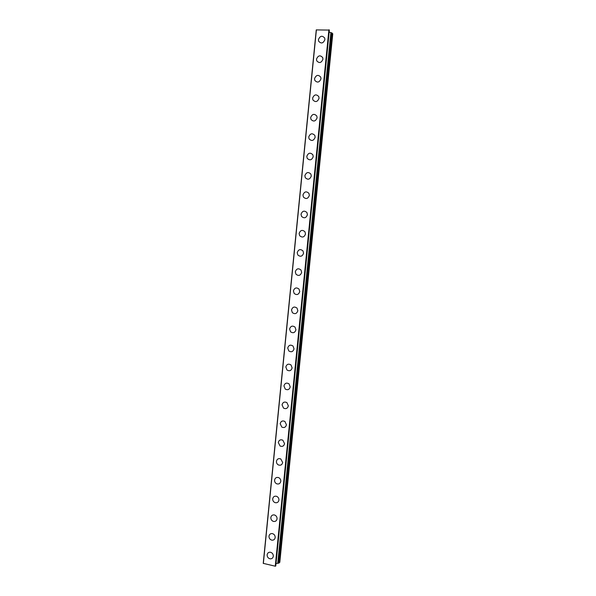 <?xml version="1.0" encoding="UTF-8"?>
<svg xmlns="http://www.w3.org/2000/svg" width="596" height="596" viewBox="0 0 596 596"><rect width="100%" height="100%" fill="white"/><g stroke="black" fill="none" stroke-linecap="round" stroke-linejoin="round"><path stroke-width="0.89" d="M273.311 556.217C272.983 558.02 271.94 558.892 270.197 558.839C268.178 558.34 267.157 557.007 267.135 554.839C267.477 552.999 268.543 552.134 270.331 552.224C272.305 552.753 273.303 554.079 273.311 556.217C272.983 558.02 271.94 558.892 270.197 558.839C268.178 558.34 267.157 557.007 267.135 554.839C267.477 553.006 268.543 552.134 270.323 552.224M275.181 537.54C274.808 539.455 273.683 540.326 271.821 540.155C269.928 539.581 268.982 538.263 268.99 536.206C269.377 534.262 270.517 533.398 272.417 533.606C274.272 534.217 275.188 535.528 275.181 537.54C274.808 539.455 273.691 540.326 271.828 540.155C269.928 539.574 268.982 538.263 268.99 536.206C269.37 534.269 270.517 533.398 272.417 533.606M277.051 518.833C276.626 520.852 275.434 521.716 273.46 521.425C271.694 520.777 270.822 519.481 270.845 517.544C271.277 515.488 272.499 514.631 274.51 514.974C276.231 515.644 277.08 516.933 277.043 518.833C276.626 520.852 275.434 521.716 273.452 521.425C271.694 520.777 270.822 519.481 270.845 517.544C271.277 515.495 272.499 514.639 274.51 514.974M278.921 500.089C278.451 502.219 277.177 503.076 275.099 502.644C273.46 501.936 272.663 500.677 272.707 498.852C273.191 496.684 274.488 495.842 276.604 496.319C278.19 497.042 278.965 498.301 278.921 500.089C278.451 502.219 277.177 503.069 275.099 502.644C273.46 501.936 272.67 500.67 272.707 498.852C273.191 496.684 274.488 495.842 276.604 496.319M280.791 481.307C280.269 483.55 278.921 484.392 276.745 483.818C275.24 483.065 274.518 481.836 274.57 480.123C275.114 477.843 276.484 477.016 278.69 477.642C280.15 478.402 280.85 479.624 280.791 481.307C280.276 483.55 278.921 484.384 276.745 483.818C275.24 483.065 274.518 481.836 274.577 480.115C275.106 477.843 276.484 477.016 278.69 477.642M282.675 462.496C282.094 464.85 280.671 465.662 278.414 464.947C277.028 464.165 276.373 462.965 276.44 461.356C277.036 458.972 278.481 458.16 280.768 458.935L282.675 462.496C282.094 464.843 280.671 465.662 278.414 464.947C277.036 464.165 276.373 462.965 276.44 461.356C277.036 458.972 278.481 458.168 280.768 458.935M284.553 443.647C283.92 446.106 282.43 446.896 280.09 446.032L278.31 442.552C278.965 440.064 280.478 439.282 282.839 440.206L284.553 443.647C283.92 446.106 282.43 446.896 280.09 446.032L278.31 442.552C278.965 440.064 280.478 439.282 282.839 440.206M286.438 424.762C285.745 427.325 284.188 428.092 281.789 427.079L280.187 423.719C280.902 421.126 282.474 420.374 284.895 421.439L286.438 424.762C285.745 427.325 284.195 428.092 281.789 427.079L280.187 423.719C280.902 421.134 282.474 420.374 284.895 421.439M282.064 404.848C282.847 402.166 284.471 401.428 286.944 402.643L288.33 405.846C287.57 408.498 285.961 409.251 283.51 408.089L282.064 404.848M288.33 405.846C287.57 408.498 285.961 409.251 283.502 408.089L282.064 404.855C282.847 402.166 284.471 401.428 286.944 402.643M290.222 386.886C289.403 389.642 287.741 390.365 285.238 389.061L283.949 385.947C284.791 383.168 286.467 382.461 288.986 383.817L290.222 386.886C289.403 389.642 287.741 390.365 285.238 389.061L283.949 385.947C284.784 383.168 286.467 382.461 288.986 383.817M285.834 367.009C286.736 364.141 288.457 363.456 291.004 364.946L292.122 367.903C291.235 370.742 289.529 371.442 286.996 370.004L285.834 367.009L286.989 370.004C289.529 371.442 291.235 370.742 292.122 367.903M294.022 348.876C293.076 351.796 291.325 352.474 288.762 350.91L287.719 348.034C288.688 345.084 290.453 344.421 293.023 346.045L294.022 348.876C293.076 351.796 291.325 352.474 288.762 350.91L287.726 348.034C288.68 345.084 290.453 344.421 293.023 346.045M295.921 329.819C294.923 332.821 293.128 333.477 290.55 331.786L289.611 329.029C290.632 325.997 292.442 325.356 295.035 327.1L295.921 329.819C294.923 332.821 293.128 333.477 290.55 331.786L289.619 329.029C290.632 325.997 292.442 325.356 295.027 327.1M297.829 310.725C296.771 313.801 294.945 314.435 292.345 312.632L291.511 309.98C292.591 306.88 294.431 306.262 297.031 308.117L297.829 310.725C296.771 313.794 294.945 314.435 292.345 312.632L291.511 309.98C292.584 306.88 294.424 306.262 297.031 308.117M294.163 293.448L293.411 290.9C294.543 287.734 296.413 287.13 299.021 289.09L299.743 291.593C298.626 294.737 296.763 295.355 294.163 293.448L293.411 290.9C294.543 287.734 296.413 287.13 299.021 289.09M301.65 272.424C300.488 275.635 298.596 276.239 295.988 274.235L295.311 271.783C296.495 268.55 298.395 267.962 301.01 270.025L301.65 272.424C300.488 275.635 298.596 276.239 295.988 274.235L295.311 271.783C296.495 268.55 298.395 267.962 301.01 270.025M303.573 253.225C302.351 256.496 300.436 257.085 297.829 254.984L297.218 252.637C298.454 249.337 300.377 248.77 302.991 250.916L303.573 253.225C302.351 256.504 300.436 257.085 297.829 254.984L297.218 252.637C298.454 249.337 300.377 248.763 302.991 250.916M305.495 233.99C304.228 237.32 302.284 237.893 299.676 235.711L299.125 233.453C300.414 230.093 302.358 229.535 304.973 231.77L305.495 233.99C304.228 237.32 302.291 237.893 299.684 235.711L299.132 233.453C300.414 230.093 302.358 229.535 304.966 231.77M307.417 214.716C306.106 218.106 304.146 218.665 301.539 216.4L301.04 214.225C302.373 210.82 304.34 210.269 306.947 212.578L307.417 214.716C306.106 218.106 304.146 218.672 301.539 216.4L301.047 214.225C302.373 210.813 304.34 210.269 306.947 212.578M309.346 195.406C307.983 198.848 306.009 199.407 303.409 197.067L302.962 194.966C304.332 191.502 306.322 190.966 308.922 193.35L309.346 195.406C307.99 198.848 306.009 199.407 303.409 197.067L302.962 194.974C304.332 191.502 306.322 190.966 308.922 193.35M311.276 176.058C309.875 179.56 307.879 180.104 305.286 177.697L304.876 175.678C306.299 172.162 308.303 171.626 310.889 174.077L311.276 176.058C309.875 179.56 307.879 180.104 305.294 177.697L304.884 175.678C306.299 172.162 308.303 171.626 310.889 174.077M313.213 156.681C311.768 160.227 309.756 160.764 307.178 158.29L306.806 156.346C308.266 152.785 310.285 152.256 312.863 154.766L313.213 156.681C311.775 160.227 309.756 160.764 307.178 158.298L306.806 156.346C308.259 152.785 310.278 152.256 312.863 154.766M315.157 137.259C313.675 140.857 311.641 141.386 309.071 138.861L308.735 136.983C310.225 133.37 312.259 132.848 314.837 135.419L315.15 137.259C313.667 140.857 311.641 141.386 309.071 138.861L308.735 136.983C310.225 133.37 312.259 132.848 314.837 135.419M317.094 117.807C315.575 121.45 313.533 121.979 310.97 119.394L310.665 117.576C312.2 113.918 314.241 113.404 316.804 116.026L317.094 117.807C315.575 121.45 313.533 121.979 310.97 119.394L310.665 117.576C312.192 113.918 314.241 113.404 316.804 116.026M319.039 98.31C317.489 101.998 315.433 102.527 312.878 99.897L312.602 98.139C314.166 94.436 316.23 93.922 318.778 96.589L319.039 98.31C317.489 101.998 315.433 102.527 312.878 99.897L312.602 98.139C314.166 94.436 316.223 93.922 318.778 96.589M320.991 78.784C319.404 82.516 317.34 83.045 314.792 80.363L314.539 78.665C316.141 74.925 318.212 74.403 320.752 77.122L320.991 78.784C319.404 82.516 317.34 83.045 314.792 80.371L314.539 78.665C316.141 74.917 318.212 74.403 320.752 77.122M322.943 59.22C321.326 62.99 319.247 63.519 316.714 60.799L316.483 59.153C318.115 55.368 320.194 54.854 322.727 57.603L322.943 59.22C321.326 62.997 319.247 63.519 316.714 60.807L316.483 59.153C318.115 55.368 320.194 54.854 322.727 57.611M324.902 39.619C323.248 43.433 321.162 43.962 318.637 41.206L318.428 39.604C320.089 35.782 322.183 35.261 324.701 38.055L324.902 39.619C323.248 43.433 321.162 43.962 318.644 41.206L318.428 39.604C320.089 35.775 322.183 35.261 324.701 38.055M329.365 30.083L316.26 29.904L263.231 563.362L275.263 566.2L275.762 565.984L329.372 30.068L275.754 565.999M329.163 32.162L330.877 32.586L277.736 563.339L330.877 32.586M330.944 32.706L331.912 32.922L278.794 563.168L279.807 562.296L332.769 33.816L331.912 32.922M277.825 563.22L278.794 563.168M276.015 563.481L277.736 563.339M316.26 29.904L263.238 563.384L316.275 29.889M316.401 29.822L263.35 563.488M328.903 29.8L275.263 566.2M329.156 29.86L275.508 566.178M329.223 29.897L275.583 566.155M330.996 32.72L277.885 563.213M331.987 32.959L278.876 563.145M330.951 32.631L277.818 563.302"/></g></svg>
